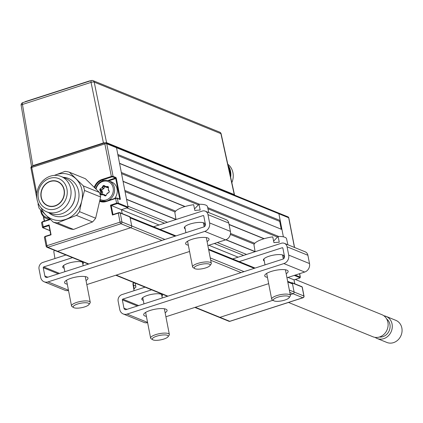 <?xml version="1.0" encoding="UTF-8"?>
<svg xmlns="http://www.w3.org/2000/svg" width="423" height="423" viewBox="0 0 423 423"><rect width="100%" height="100%" fill="white"/><g stroke="black" fill="none" stroke-linecap="round" stroke-linejoin="round"><path stroke-width="0.63" d="M303.91 296.327A1.433 0.402 169 0 0 304.026 296.121A1.433 0.402 169 0 0 303.883 295.989L302.133 286.995L292.351 283.013L294.096 292.007A1.433 1.264 112.1 0 1 293.097 293.763L290.257 294.678L293.097 293.763A1.433 1.264 -67.9 0 0 294.096 292.007L292.526 283.912L287.788 281.988M272.972 300.245L219.965 317.324A1.433 1.264 112.1 0 1 219.162 317.303A1.433 1.264 -67.9 0 0 219.965 317.324L272.972 300.245M292.351 283.013A0.476 0.423 -67.9 0 0 291.844 282.701L291.415 282.839M293.689 279.661L287.957 277.435M129.47 216.655A0.476 0.423 112.1 0 1 129.977 216.973L120.195 212.991A1.433 0.402 169 0 0 118.313 213.144L112.428 215.037L110.503 205.15L116.388 203.252A1.433 0.402 -11 0 1 118.276 203.098L128.058 207.08L116.521 147.733A1.433 1.264 -67.9 0 0 115.802 146.813A1.433 1.264 112.1 0 1 116.521 147.733L117.832 154.48L280.2 220.52L278.889 213.779L283.373 236.827L281.951 229.515L119.582 163.468L121.327 172.462L199.503 204.261M294.445 247.439L288.676 217.755A1.433 1.264 -67.9 0 0 287.952 216.84L278.17 212.859A1.433 1.264 112.1 0 1 278.889 213.779A1.433 1.264 -67.9 0 0 277.366 212.838M99.876 200.888A11.215 9.893 -67.9 0 0 100.066 200.967A11.215 9.893 -67.9 0 0 106.342 201.147L115.59 198.165A0.952 0.27 -11 0 1 116.848 198.064A0.476 0.423 112.1 0 1 117.356 198.382A1.433 0.402 169 0 0 115.468 198.53L106.226 201.512A11.691 10.311 112.1 0 1 99.78 201.364M110.503 205.15L121.422 209.697L127.725 207.667L117.943 203.685A0.952 0.27 169 0 0 116.685 203.786L111.217 205.546L112.967 214.54L113.417 214.72M115.59 198.165L116.685 203.786M43.654 216.713L44.494 221.049M43.035 227.648L42.617 227.474A1.433 0.402 -11 0 1 42.469 227.341A1.433 0.402 -11 0 1 43.252 226.813L43.548 227.347A0.952 0.27 169 0 0 43.125 227.791L49.94 230.561M50.437 219.484L42.337 222.096L43.252 226.813L49.137 224.92L48.957 225.507L50.718 234.575M49.137 224.92L51.061 234.813L49.01 225.591M46.287 246.36A1.433 0.402 169 0 1 46.144 246.223A1.433 1.433 0 0 0 47.006 247.275A1.433 1.264 112.1 0 0 47.81 247.302L57.591 251.278A1.433 1.264 112.1 0 1 56.793 251.257A1.433 1.264 -67.9 0 0 57.591 251.278L130.728 227.717L120.946 223.741L47.81 247.302A1.433 0.539 -107.9 0 1 46.921 245.7A1.433 0.402 169 0 0 46.144 246.223L44.394 237.234A1.433 0.402 169 0 1 45.176 236.706L51.061 234.813L50.76 234.58M164.505 223.238L126.884 207.936L121.422 209.697L122.178 213.589L121.422 209.697L159.037 224.999M112.967 214.54L118.429 212.78A0.952 0.27 -11 0 1 119.688 212.679L120.153 212.864M129.977 216.973L131.727 225.961A1.433 1.264 112.1 0 1 130.728 227.717A1.433 1.264 -67.9 0 0 131.727 225.961L121.946 221.985A1.433 0.402 169 0 0 120.058 222.138A1.433 0.539 -107.9 0 0 120.946 223.741A1.433 1.264 -67.9 0 0 121.946 221.985L120.195 212.991A0.476 0.423 -67.9 0 0 119.688 212.679M44.658 236.922A0.476 0.423 112.1 0 1 44.87 236.78A0.952 0.27 -11 0 1 45.298 236.341L50.734 234.591M42.554 227.167L42.617 227.474A0.476 0.423 -67.9 0 0 43.125 227.791M44.256 221.123L43.336 216.402M94.287 187.257A11.691 10.311 112.1 0 1 101.943 179.479L111.186 176.502A1.433 0.402 -11 0 1 113.073 176.349A0.476 0.423 112.1 0 1 112.74 176.936A0.952 0.27 169 0 0 111.482 177.036L102.239 180.013A11.215 9.893 -67.9 0 0 94.8 187.764M119.556 199.164A0.476 0.423 112.1 0 1 120.063 199.482A0.952 0.36 72.1 0 0 120.301 198.752L116.373 178.517A0.952 0.36 72.1 0 0 115.78 177.449A0.476 0.423 112.1 0 1 115.447 178.035L115.743 178.569L108.769 180.817M119.244 198.942L119.677 198.799L115.743 178.569M102.292 201.221A10.734 9.47 -67.9 0 0 102.958 201.597M102.509 189.446A6.44 5.684 112.1 0 1 103.228 188.24M104.983 186.564A6.44 5.684 112.1 0 1 104.989 186.564A0.476 0.423 -67.9 0 0 104.804 186.755L103.556 186.247L102.609 187.986L103.862 188.494A0.476 0.423 112.1 0 1 103.688 188.679L101.906 189.837L100.653 189.33A0.476 0.423 -67.9 0 0 100.468 189.985L101.309 191.619L102.556 192.127A0.476 0.423 112.1 0 1 102.609 192.37L101.356 191.862L101.25 194.051L102.276 194.469M119.677 198.799L119.667 199.111M101.684 201.448A11.215 9.893 112.1 0 1 100.716 200.714M294.572 247.492L288.819 217.893A1.433 0.402 -11 0 0 288.676 217.755L106.739 143.757A1.433 0.402 -11 0 0 104.851 143.905L111.482 177.036M120.063 199.482L117.356 198.382L118.276 203.098A0.476 0.423 112.1 0 1 117.943 203.685M128.058 207.08A0.476 0.423 112.1 0 1 127.725 207.667M41.174 210.395A9.782 8.629 -67.9 0 0 41.28 211.061A9.782 8.629 -67.9 0 0 48.788 217.903M49.94 219.008A10.734 9.47 112.1 0 1 46.271 218.4A10.734 9.47 112.1 0 1 40.857 211.5A10.734 9.47 112.1 0 1 40.666 209.877M46.271 218.4L48.936 219.484A10.734 9.47 -67.9 0 0 49.121 219.558M100.161 199.418A9.782 8.629 -67.9 0 0 109.705 197.953A9.782 8.629 -67.9 0 0 113.158 187.907A9.782 8.629 -67.9 0 0 104.793 181.076A9.782 8.629 -67.9 0 0 96.042 189.007M95.714 188.679A10.734 9.47 112.1 0 1 109.002 180.907A10.734 9.47 112.1 0 1 114.416 187.807A10.734 9.47 112.1 0 1 107.638 200.708M106.189 201.174A10.734 9.47 112.1 0 1 100.912 200.798A10.734 9.47 112.1 0 1 99.981 200.349M114.686 198.435A10.734 9.47 -67.9 0 0 117.076 188.891A10.734 9.47 -67.9 0 0 111.667 181.99L109.002 180.907M105.819 187.072L104.137 186.041L105.835 187.082L105.861 186.58L106.051 187.135L107.833 187.029L107.643 186.474A0.952 0.841 112.1 0 1 108.468 187.384L108.357 189.573L109.197 191.207A0.952 0.841 112.1 0 1 108.827 192.518L107.04 193.676L106.099 195.415A0.952 0.841 112.1 0 1 104.899 195.817L103.223 194.786L101.441 194.887A0.952 0.841 112.1 0 1 100.611 193.983L100.722 191.793L99.881 190.16A0.952 0.841 112.1 0 1 100.251 188.848L102.038 187.69L102.985 185.951A0.952 0.841 112.1 0 1 104.18 185.549L105.861 186.58L107.643 186.474M104.137 186.041L104.18 185.549M101.906 189.837A0.476 0.423 -67.9 0 0 101.721 190.493L102.556 192.127M102.461 194.829L101.663 194.506L103.445 194.4A0.476 0.423 112.1 0 1 103.667 194.453L105.866 195.701M104.798 194.918A0.476 0.423 112.1 0 1 104.915 194.961L105.962 195.606M103.535 194.977L104.428 194.924M102.609 192.37L102.503 194.453M104.804 186.755L103.862 188.494M109.298 191.661L108.188 189.916L108.626 190.091M107.347 193.48L107.056 193.359L109.071 192.296M108.457 187.574L107.299 187.643A0.476 0.423 112.1 0 1 107.082 187.59L106.321 187.119M102.498 194.559A0.476 0.423 -67.9 0 0 102.562 194.823M67.289 284.177A11.929 3.342 -11 0 1 65.766 283.77A11.929 3.342 -11 0 1 64.566 282.664A11.929 3.342 -11 0 1 73.29 277.631A11.929 3.342 -11 0 1 86.784 277.002A11.929 3.342 -11 0 1 87.984 278.112A11.929 3.342 -11 0 1 86.022 280.534M188.341 245.176A11.929 3.342 -11 0 1 186.818 244.774A11.929 3.342 -11 0 1 185.618 243.664A11.929 3.342 -11 0 1 194.342 238.63A11.929 3.342 -11 0 1 207.836 238.001A11.929 3.342 -11 0 1 209.036 239.111A11.929 3.342 -11 0 1 207.074 241.533M160.111 229.43L203.119 215.577A0.619 0.545 112.1 0 1 203.78 215.984L205.393 224.275A2.147 1.893 112.1 0 1 203.891 226.908L47.143 277.409A2.147 1.893 112.1 0 1 44.859 275.992L43.246 267.701A0.619 0.545 112.1 0 1 43.68 266.939L72.513 257.649M153.56 226.765L202.247 211.077A5.393 4.753 112.1 0 1 205.266 211.167A5.393 4.753 112.1 0 1 207.984 214.63L209.597 222.921A6.916 6.102 112.1 0 1 204.769 231.402L48.016 281.903A6.916 6.102 112.1 0 1 44.14 281.792A6.916 6.102 112.1 0 1 40.656 277.345L39.043 269.054A5.393 4.753 112.1 0 1 42.802 262.445L65.956 254.984M207.862 245.578L225.586 239.873A6.916 6.102 -67.9 0 0 230.413 231.386L228.801 223.095A5.393 4.753 -67.9 0 0 226.083 219.632L205.266 211.167M185.152 228.78A10.496 2.94 -11 0 1 190.281 223.963A10.496 2.94 -11 0 1 203.87 222.921A10.496 2.94 -11 0 1 203.96 225.507M86.81 284.579L189.567 251.474M44.14 281.792L64.957 290.257A6.916 6.102 -67.9 0 0 68.51 290.464M64.185 268.214A10.496 2.94 -11 0 1 63.746 268.06A10.496 2.94 -11 0 1 68.415 263.222A10.496 2.94 -11 0 1 82.242 262.107A10.496 2.94 -11 0 1 82.85 264.206M267.447 277.351A11.929 3.342 -11 0 1 265.919 276.949A11.929 3.342 -11 0 1 264.719 275.838A11.929 3.342 -11 0 1 273.448 270.81A11.929 3.342 -11 0 1 286.937 270.175A11.929 3.342 -11 0 1 288.137 271.286A11.929 3.342 -11 0 1 286.181 273.713M146.395 316.351A11.929 3.342 -11 0 1 144.867 315.949A11.929 3.342 -11 0 1 143.667 314.839A11.929 3.342 -11 0 1 152.396 309.805A11.929 3.342 -11 0 1 165.885 309.176A11.929 3.342 -11 0 1 167.085 310.286A11.929 3.342 -11 0 1 165.129 312.708M232.661 258.939L281.348 243.251A5.393 4.753 112.1 0 1 284.367 243.341A5.393 4.753 112.1 0 1 287.085 246.805L288.698 255.095A6.916 6.102 112.1 0 1 283.87 263.577L127.117 314.078A6.916 6.102 112.1 0 1 123.246 313.966L144.063 322.437A6.916 6.102 -67.9 0 0 147.616 322.638M123.246 313.966A6.916 6.102 112.1 0 1 119.757 309.525L118.144 301.229A5.393 4.753 112.1 0 1 121.909 294.62L145.063 287.159M239.217 261.604L282.22 247.751A0.619 0.545 112.1 0 1 282.881 248.158L284.494 256.449A2.147 1.893 112.1 0 1 282.998 259.082L126.244 309.583A2.147 1.893 112.1 0 1 123.96 308.171L122.347 299.875A0.619 0.545 112.1 0 1 122.781 299.114L151.614 289.829M143.291 300.393A10.496 2.94 -11 0 1 142.847 300.24A10.496 2.94 -11 0 1 147.516 295.397A10.496 2.94 -11 0 1 161.343 294.281A10.496 2.94 -11 0 1 161.951 296.38M286.963 277.758L304.687 272.047A6.916 6.102 -67.9 0 0 309.514 263.566L307.902 255.27A5.393 4.753 -67.9 0 0 305.184 251.807L284.367 243.341M264.259 260.954A10.496 2.94 -11 0 1 269.382 256.137A10.496 2.94 -11 0 1 282.971 255.095A10.496 2.94 -11 0 1 283.061 257.681M165.911 316.753L268.668 283.648M82.797 262.397A16.899 4.732 -11 0 1 82.522 262.509M54.953 258.532L53.858 251.934A16.576 4.642 -11 0 1 54.461 250.31M63.783 266.152A16.899 4.732 -11 0 1 62.985 266.141M83.696 302.81A8.111 2.274 169 0 0 75.437 304.861A8.111 2.274 169 0 0 73.655 307.584A8.111 2.274 169 0 0 78.593 308.097A8.111 2.274 169 0 0 88.888 304.623A8.111 2.274 169 0 0 83.696 302.81M73.655 307.584L72.074 306.612A9.544 2.675 -11 0 1 71.519 305.924A9.544 2.675 -11 0 1 83.886 300.991A9.544 2.675 -11 0 1 90.252 302.286A9.544 2.675 -11 0 1 89.993 303.127L88.888 304.623M63.831 265.343A9.544 2.675 169 0 0 63.741 265.914L64.862 271.698M83.162 265.803L82.474 262.271A9.544 2.675 169 0 0 82.459 262.202M176.01 219.532L174.911 212.933A16.576 4.642 -11 0 1 193.655 204.695L194.844 210.49A16.735 4.69 -11 0 1 197.583 210.194A16.735 4.69 -11 0 1 200.174 210.057L198.984 204.267A16.576 4.642 -11 0 1 207.45 206.609L208.782 212.595M204.372 223.18A16.899 4.732 -11 0 1 203.574 223.508M198.984 204.267L194.517 208.904M184.84 227.151A16.899 4.732 -11 0 1 184.486 227.151M204.748 263.809A8.111 2.274 169 0 0 196.489 265.861A8.111 2.274 169 0 0 194.712 268.584A8.111 2.274 169 0 0 199.651 269.102A8.111 2.274 169 0 0 209.94 265.628A8.111 2.274 169 0 0 204.748 263.809M194.712 268.584L193.126 267.611A9.544 2.675 -11 0 1 192.571 266.929A9.544 2.675 -11 0 1 204.938 261.996A9.544 2.675 -11 0 1 211.304 263.286A9.544 2.675 -11 0 1 211.045 264.132L209.94 265.628M184.777 226.76A9.544 2.675 169 0 0 184.793 226.913L185.914 232.698M204.209 226.776L203.526 223.27A9.544 2.675 169 0 0 203.114 222.683M134.059 290.707L132.959 284.108A16.576 4.642 -11 0 1 133.134 283.14L134.112 288.999A16.735 4.69 -11 0 1 134.784 288.084A16.735 4.69 -11 0 1 135.915 287.132L135.249 283.172M135.73 286.033A16.576 4.642 -11 0 1 133.435 284.954M134.842 283.003L133.134 283.14M161.898 294.572A16.899 4.732 -11 0 1 161.623 294.683M142.889 298.326A16.899 4.732 -11 0 1 142.086 298.321M152.692 338.241A8.111 2.274 169 0 0 152.761 339.759A8.111 2.274 169 0 0 160.349 339.923A8.111 2.274 169 0 0 167.804 337.02A8.111 2.274 169 0 0 167.989 336.798A8.111 2.274 169 0 0 162.48 335.011A8.111 2.274 169 0 0 152.692 338.241M152.761 339.759L151.175 338.786A9.544 2.675 -11 0 1 150.62 338.099A9.544 2.675 -11 0 1 151.101 336.999A9.544 2.675 -11 0 1 161.253 333.361A9.544 2.675 -11 0 1 169.353 334.461A9.544 2.675 -11 0 1 169.094 335.307L167.989 336.798M142.932 297.517A9.544 2.675 169 0 0 142.842 298.088L143.968 303.873M162.263 297.977L161.575 294.445A9.544 2.675 169 0 0 161.56 294.376M255.111 251.706L254.017 245.107A16.576 4.642 -11 0 1 272.756 236.869L273.945 242.665A16.735 4.69 -11 0 1 276.69 242.368A16.735 4.69 -11 0 1 279.28 242.231L278.091 236.441A16.576 4.642 -11 0 1 286.551 238.784L287.889 244.769M283.473 255.355A16.899 4.732 -11 0 1 282.675 255.688M278.091 236.441L273.618 241.078M263.941 259.325A16.899 4.732 -11 0 1 263.587 259.325M283.854 295.984A8.111 2.274 169 0 0 275.595 298.035A8.111 2.274 169 0 0 273.813 300.764A8.111 2.274 169 0 0 278.752 301.276A8.111 2.274 169 0 0 289.041 297.803A8.111 2.274 169 0 0 283.854 295.984M273.813 300.764L272.227 299.791A9.544 2.675 -11 0 1 271.672 299.103A9.544 2.675 -11 0 1 284.039 294.17A9.544 2.675 -11 0 1 290.405 295.46A9.544 2.675 -11 0 1 290.146 296.306L289.041 297.803M263.883 258.934A9.544 2.675 169 0 0 263.894 259.088L265.02 264.872M283.31 258.95L282.627 255.444A9.544 2.675 169 0 0 282.215 254.858M295.354 279.476L381.89 314.675A11.929 10.522 112.1 0 1 387.902 322.337A11.929 10.522 112.1 0 1 384.073 334.233A11.929 10.522 112.1 0 1 372.901 336.771L288.507 302.445M386.701 319A10.02 8.841 112.1 0 1 389.906 324.378A10.02 8.841 112.1 0 1 379.368 337.025M383.867 315.775A11.929 10.522 112.1 0 1 386.051 316.367A11.929 10.522 112.1 0 1 392.068 324.029A11.929 10.522 112.1 0 1 388.24 335.931A11.929 10.522 112.1 0 1 377.062 338.463A11.929 10.522 112.1 0 1 375.085 337.364M377.062 338.463L386.849 342.445A11.929 10.522 -67.9 0 0 398.022 339.907A11.929 10.522 -67.9 0 0 401.85 328.01A11.929 10.522 -67.9 0 0 395.838 320.343L386.051 316.367M54.393 175.392A23.857 21.044 112.1 0 1 55.291 175.016L65.052 171.378A26.242 23.149 112.1 0 1 67.225 171.669A26.242 23.149 112.1 0 1 69.34 172.187L83.342 185.909A26.242 23.149 112.1 0 1 84.515 190.445L81.75 200.941A23.857 21.044 112.1 0 1 66.675 219.024A23.857 21.044 112.1 0 1 45.901 215.106L39.18 208.359A26.242 23.149 112.1 0 1 38.007 203.823M61.097 176.465L65.258 178.157A19.083 16.835 112.1 0 1 74.237 200.592A19.083 16.835 112.1 0 1 53.732 214.355A19.083 16.835 112.1 0 1 50.876 213.515L46.715 211.817A19.083 16.835 112.1 0 1 37.737 189.382A19.083 16.835 112.1 0 1 58.242 175.624A19.083 16.835 112.1 0 1 61.097 176.465A19.083 16.835 112.1 0 1 70.07 198.9A19.083 16.835 112.1 0 1 49.57 212.658A19.083 16.835 112.1 0 1 46.715 211.817M48.968 209.374A16.222 14.308 -67.9 0 0 66.781 196.298A16.222 14.308 -67.9 0 0 56.344 177.893A16.222 14.308 -67.9 0 0 38.53 190.969A16.222 14.308 -67.9 0 0 48.968 209.374M55.635 180.901A13.118 11.574 -67.9 0 0 41.539 190.361A13.118 11.574 -67.9 0 0 47.709 205.79A13.118 11.574 -67.9 0 0 49.676 206.366A13.118 11.574 -67.9 0 0 63.773 196.906A13.118 11.574 -67.9 0 0 57.597 181.478A13.118 11.574 -67.9 0 0 55.635 180.901M55.291 175.016A23.857 21.044 112.1 0 1 66.4 173.874A23.857 21.044 112.1 0 1 76.061 178.934A23.857 21.044 112.1 0 1 81.75 200.941L79.545 211.659L95.64 218.21L100.611 196.991L84.515 190.445M79.545 211.659A26.242 23.149 112.1 0 1 76.436 215.392L57.465 222.889A26.242 23.149 112.1 0 1 53.182 222.08L45.901 215.106A23.857 21.044 112.1 0 1 41.168 207.91M53.182 222.08L69.277 228.626A26.242 23.149 112.1 0 0 73.565 229.435L92.531 221.938L76.436 215.392M57.465 222.889L73.565 229.435M69.34 172.187L85.435 178.733L99.437 192.454A26.242 23.149 112.1 0 1 100.611 196.991M83.342 185.909L99.437 192.454M95.64 218.21A26.242 23.149 112.1 0 1 92.531 221.938M61.06 201.528A12.88 11.363 112.1 0 1 47.799 205.567A12.88 11.363 112.1 0 1 44.251 185.739A12.88 11.363 112.1 0 1 57.507 181.7A12.88 11.363 112.1 0 1 61.06 201.528M23.075 102.678A2.401 0.909 72.1 0 0 22.779 102.652A2.401 2.401 0 0 0 21.15 105.338L21.15 105.338A2.401 0.693 -9.6 0 1 22.461 104.47L32.841 165.657L31.773 166.768M31.535 166.54L21.15 105.338M32.841 165.657L103.424 142.921L91.051 82.374A2.401 0.724 -11.6 0 1 94.207 82.12L106.58 142.667L234.263 194.601L220.901 133.652A2.401 0.65 -12.4 0 1 221.139 133.858L221.139 133.858A2.401 2.401 0 0 0 219.701 132.15L93.007 80.619A2.401 2.115 112.1 0 1 94.207 82.12L220.901 133.652A2.401 2.115 -67.9 0 0 219.701 132.15M106.58 142.667L103.424 142.921M234.416 195.061L234.263 194.601M101.843 192.031L102.609 192.343M230.218 175.286A16.46 14.519 -67.9 0 0 228.288 166.477M230.662 177.3A16.46 14.519 -67.9 0 0 228.039 165.345M231.841 182.688A15.746 13.89 -67.9 0 0 227.791 164.203M88.93 81.343L88.888 81.131A2.385 0.666 -11 0 1 90.696 80.772M24.656 102.049A2.385 0.666 -11 0 1 25.84 101.441L88.888 81.131M164.917 239.466L131.727 225.961L130.157 217.871A1.433 1.264 -67.9 0 0 129.433 216.951M287.656 281.311L291.801 282.998A1.433 1.264 112.1 0 1 292.526 283.912M208.856 245.261L238.144 257.173M255.09 251.711L225.797 239.799M175.989 219.537L126.572 199.439L127.883 206.181L167.466 222.281M126.535 199.259L175.984 219.373M226.004 239.719L255.085 251.548M254.186 244.145L230.35 234.448M175.08 211.971L125.049 191.619M184.856 206.583L123.077 181.451L124.822 190.445L175.677 211.13M230.509 233.433L254.778 243.304M263.963 238.757L229.086 224.576M123.04 181.277L185.089 206.514M229.055 224.396L264.19 238.688M277.493 237.06L207.931 208.766M198.387 204.885L121.554 173.636M207.667 207.582L278.604 236.436M119.545 163.294L281.951 229.515M280.2 220.52L279.703 221.398L281.189 229.044M279.703 221.398L118.059 155.653M115.78 177.449L113.073 176.349L106.739 143.757A1.433 1.264 -67.9 0 0 106.014 142.837L115.802 146.813A1.433 1.264 -67.9 0 0 114.998 146.792M111.513 207.053L110.821 206.773M110.852 206.947L111.545 207.233M112.994 214.858L112.338 214.593M88.819 263.978L57.591 251.278L130.728 227.717L161.956 240.417M295.249 275.087L300.208 277.102L299.547 273.702M299.558 278.091L299.452 278.128A0.952 0.27 169 0 0 299.881 277.689A0.476 0.423 112.1 0 0 300.208 277.102A1.433 0.402 -11 0 1 300.356 277.239L299.658 273.665M195.294 307.288L229.747 321.306L302.884 297.744L289.818 292.425M228.943 321.279A1.433 1.433 0 0 0 229.922 321.316A1.433 0.539 72.1 0 1 229.747 321.306A1.433 1.264 112.1 0 1 228.943 321.279L194.876 307.426M289.358 290.083L303.883 295.989A1.433 1.264 -67.9 0 1 302.884 297.744A1.433 0.539 72.1 0 0 303.058 297.755L229.922 321.316A1.433 0.539 72.1 0 0 230.059 321.205M302.196 287.307A1.433 0.402 169 0 0 302.276 287.127L304.026 296.121A1.433 1.433 0 0 1 303.058 297.755A1.433 0.539 72.1 0 0 303.233 297.57M302.276 287.127A1.433 0.402 169 0 0 302.133 286.995A0.476 0.423 -67.9 0 0 301.895 286.688L302.276 287.127M294.746 283.78L293.99 279.889L299.452 278.128M299.881 277.689L294.26 275.405M287.952 216.84A1.433 1.433 0 0 1 288.819 217.893A1.433 0.402 -11 0 1 288.735 218.067M50.163 219.225L42.395 221.726L41.554 222.62A1.433 0.402 169 0 1 42.337 222.096L42.395 221.726L50.184 219.241M48.973 225.602L43.548 227.347M45.176 236.706L46.921 245.7L120.058 222.138L118.313 213.144M31.08 168.127A1.433 0.402 -11 0 1 30.937 167.994A1.433 0.402 -11 0 1 31.714 167.471L36.827 193.776M37.272 200.592L30.937 167.994A1.433 1.433 0 0 1 31.899 166.361L105.036 142.8A1.433 0.539 -107.9 0 1 105.216 142.81A1.433 1.264 -67.9 0 1 106.014 142.837A1.433 1.433 0 0 0 105.036 142.8A1.433 0.539 -107.9 0 0 104.851 143.905L31.714 167.471A1.433 0.539 -107.9 0 1 31.899 166.361A1.433 0.539 -107.9 0 1 32.079 166.371M107.759 180.51L115.447 178.035L112.74 176.936M116.848 198.064L117.314 198.255M106.342 201.147L106.226 201.512M103.587 180.563L102.239 180.013L101.943 179.479M101.721 190.493L100.468 189.985M104.915 194.961L103.667 194.453M103.831 194.559L103.445 194.4M225.586 239.873L204.769 231.402M230.413 231.386L209.597 222.921M228.801 223.095L207.984 214.63M203.722 215.82L203.119 215.577M43.68 266.939L59.569 273.406M43.246 267.701L58.284 273.818M44.859 275.992L47.804 277.192M48.016 281.903L68.463 290.22M127.117 314.078L147.569 322.395M122.781 299.114L138.67 305.58M122.347 299.875L137.385 305.993M123.96 308.171L126.911 309.366M307.902 255.27L287.085 246.805M282.823 247.994L282.22 247.751M309.514 263.566L288.698 255.095M304.687 272.047L283.87 263.577M63.18 177.311A20.04 17.676 112.1 0 1 65.533 177.575A20.04 17.676 112.1 0 1 78.429 200.312A20.04 17.676 112.1 0 1 56.428 216.465A20.04 17.676 112.1 0 1 48.798 212.669M75.167 195.934A17.174 15.154 112.1 0 1 70.382 207.698M22.779 102.652A2.401 0.909 72.1 0 0 22.461 104.47L91.051 82.374A2.401 0.909 72.1 0 1 91.368 80.555L22.779 102.652M91.664 80.582A2.401 0.909 72.1 0 0 91.368 80.555A2.401 2.401 0 0 1 93.007 80.619A2.401 2.115 112.1 0 0 91.664 80.582M254.244 268.346L208.687 249.813M175.143 236.171L130.157 217.871M210.257 257.903L244.023 271.64M243.606 255.413L214.318 243.5M217.285 242.543L246.572 254.456M117.044 203.093L118.149 203.542M116.188 275.114L167.92 296.158M268.705 283.838L268.431 283.727M241.057 272.592L210.712 260.251M189.604 251.664L189.324 251.553M301.895 286.688L292.108 282.707M294.789 283.801L294.033 279.899L299.51 278.133L300.356 277.239M42.469 227.341L41.554 222.62M47.006 247.275L88.402 264.116M119.958 212.684L129.739 216.666M42.855 227.78L49.962 230.672M119.82 199.175L117.113 198.075M115.532 198.165L106.284 201.142L100.066 200.967M102.874 201.597L100.912 200.798M104.856 194.934L103.609 194.427M71.519 305.924L66.522 280.238M90.252 302.286L85.256 276.6M192.571 266.929L187.574 241.242M211.304 263.286L206.313 237.599M150.62 338.099L145.628 312.412M169.353 334.461L164.362 308.774M271.672 299.103L266.68 273.417M290.405 295.46L285.414 269.774M49.835 206.392L47.799 205.567M59.543 182.53L57.507 181.7M221.139 133.858L234.501 194.818M130.025 217.189L176.005 235.891M208.555 249.131L255.106 268.071M115.802 146.813L278.17 212.859M115.775 275.246L167.508 296.29"/></g></svg>
